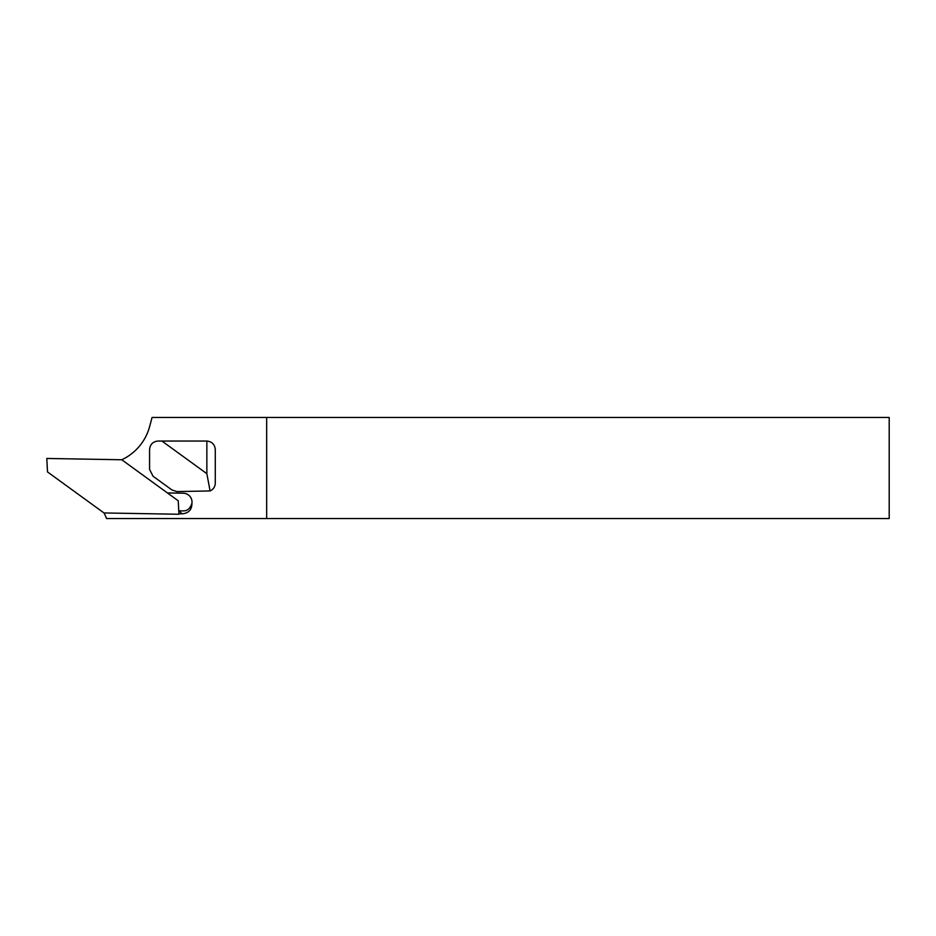 <?xml version="1.0" encoding="UTF-8"?>
<svg xmlns="http://www.w3.org/2000/svg" width="936" height="936" viewBox="0 0 936 936"><rect width="100%" height="100%" fill="white"/><g stroke="black" fill="none" stroke-linecap="round" stroke-linejoin="round"><path stroke-width="1.4" d="M889.2 518.544L266.666 518.544L266.666 417.456L889.2 417.456L889.2 518.544M121.774 459.763L178.238 500.795L178.94 514.262L103.978 512.951L47.502 471.931L46.8 458.453L121.774 459.763A51.386 51.386 0 0 0 149.643 426.512L152.065 417.456L266.666 417.456M266.666 518.544L106.54 518.544A51.386 51.386 0 0 0 103.99 512.951M178.916 513.77L182.075 513.829C188.674 513.232 191.962 509.687 191.939 503.194C190.3 508.482 187.317 511.056 183.011 510.892L178.764 510.822M179.162 510.834L182.075 513.829M191.939 503.194A8.845 8.845 0 0 0 183.316 493.214L167.427 492.933M210.085 490.944C213.373 489.388 215.104 486.79 215.28 483.163L215.28 449.467C214.742 444.389 211.934 441.581 206.856 441.043L206.856 473.686L161.928 441.043L157.997 441.043C152.919 441.581 150.111 444.389 149.573 449.467L149.573 469.427L153.048 476.237L171.955 489.973L176.904 491.587L210.085 490.944L206.856 473.686M161.928 441.043L206.856 441.043"/></g></svg>
